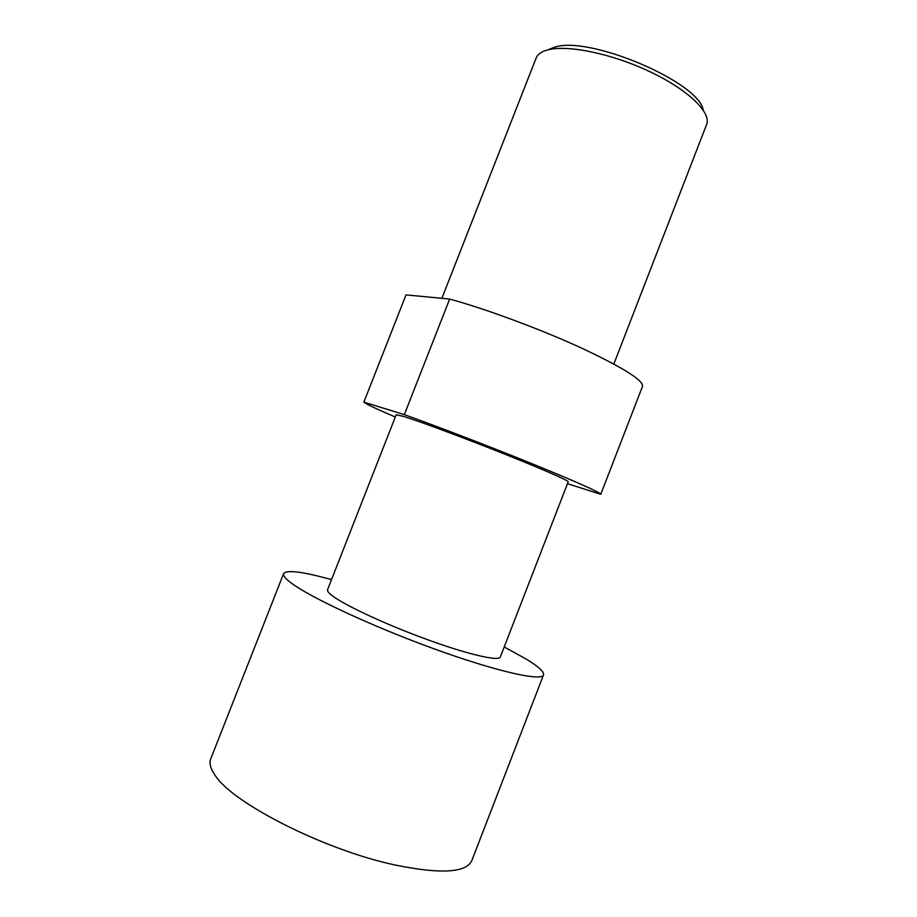 <?xml version="1.0" encoding="UTF-8"?>
<svg xmlns="http://www.w3.org/2000/svg" width="917" height="917" viewBox="0 0 917 917"><rect width="100%" height="100%" fill="white"/><g stroke="black" fill="none" stroke-linecap="round" stroke-linejoin="round"><path stroke-width="1.38" d="M613.84 364.003L706.847 123.91C710.881 111.771 687.051 89.052 648.972 71.251C610.986 53.404 566.74 44.497 547.449 49.977C541.729 51.558 538.038 54.057 536.388 57.45L441.868 298.323M703.236 110.12C699.293 82.06 588.118 34.892 554.281 47.34L549.042 49.358M543.529 674.923L471.819 860.582C466.237 872.824 440.653 874.302 395.067 865.006C324.331 850.013 231.806 802.765 214.968 775.06C210.463 768.515 209.053 763.082 210.761 758.795L283.628 573.595C282.894 575.429 285.244 578.421 290.666 582.582C309.098 596.91 372.176 626.391 434.383 648.938C496.659 671.553 541.855 681.595 543.529 674.923C544.285 671.863 538.554 666.613 526.335 659.163L504.201 646.966M568.208 481.78C569.021 480.795 541.282 468.667 501.656 452.906C462.099 437.18 419.321 421.293 403.755 416.467L396.201 414.725L327.552 589.734C327.037 591.064 328.916 593.288 333.203 596.405C346.821 606.378 388.521 625.612 428.766 640.135C469.057 654.715 499.008 661.489 500.281 657.076L568.208 481.78M331.518 579.636C302.736 571.646 286.769 569.629 283.628 573.595M567.474 483.672L600.773 494.297C599.97 492.337 577.825 482.457 534.347 464.655C492.463 447.611 438.842 426.99 404.34 414.622L363.854 402.139L406.013 294.896L449.651 299.068L404.34 414.622M600.773 494.297L642.542 386.263C643.321 380.2 622.46 367.224 579.934 347.325C538.841 328.573 485.104 308.708 449.651 299.068M363.854 402.139C365.723 403.904 376.211 408.867 395.307 417.029"/></g></svg>
